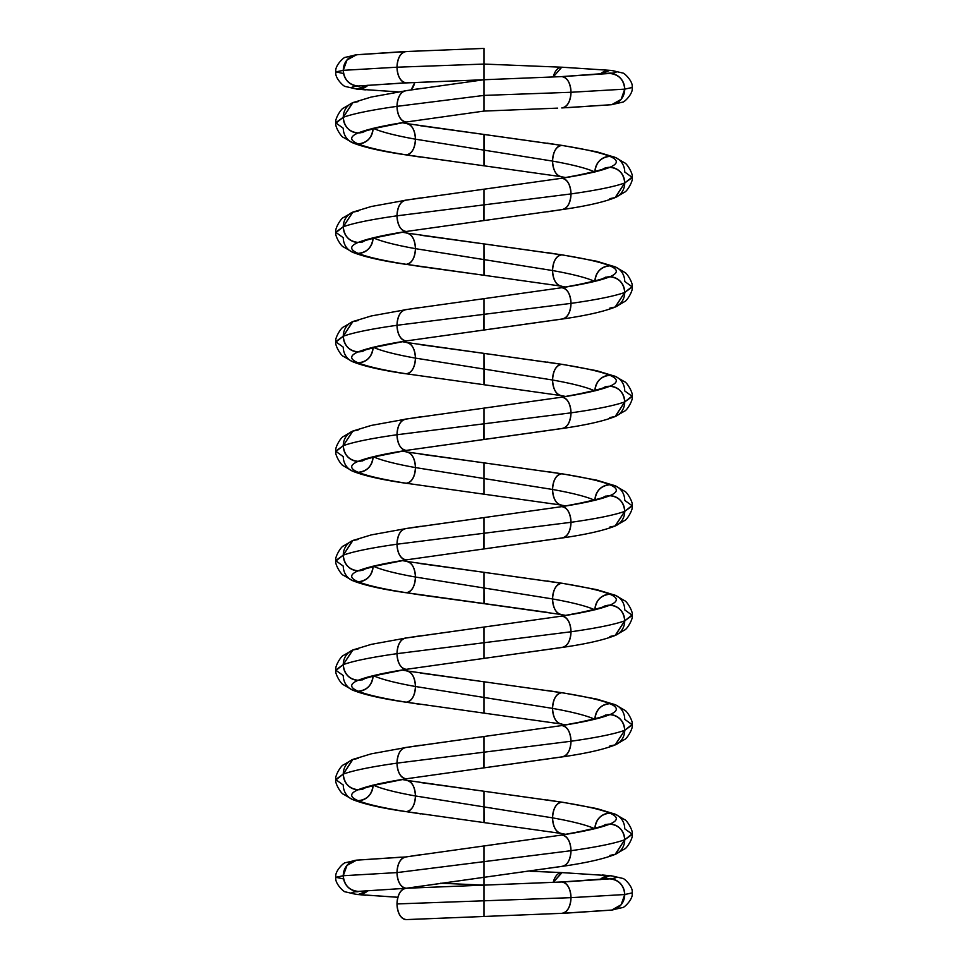 <?xml version="1.0" encoding="UTF-8"?>
<svg xmlns="http://www.w3.org/2000/svg" width="968" height="968" viewBox="0 0 968 968"><rect width="100%" height="100%" fill="white"/><g stroke="black" fill="none" stroke-linecap="round" stroke-linejoin="round"><path stroke-width="1.45" d="M420.451 88.463L406.233 90.689C400.679 91.682 397.606 96.909 397.013 106.347L484 95.408L484 111.078L484 79.739L484 111.078L484 79.739L484 95.408L397.013 106.347L484 95.408L570.987 92.275L624.735 89.141L631.983 87.543C633.967 92.855 624.166 102.596 622.545 102.172L611.328 104.725L566.824 107.702M483.939 189.208L561.767 178.257C584.769 174.603 600.789 170.961 609.84 167.307C618.455 163.665 618.455 160.01 609.84 156.356C600.85 157.361 595.889 162.576 594.933 172.026C586.959 168.384 572.838 164.729 552.559 161.087A15.669 9.208 90 0 0 561.767 176.757C556.213 175.752 553.151 170.537 552.559 161.087C572.838 164.729 586.959 168.384 594.933 172.026C586.959 168.384 572.838 164.729 552.559 161.087L484 150.137L484 165.806L406.233 154.856C383.231 151.214 367.211 147.559 358.16 143.917A15.669 14.907 90 0 1 343.265 128.248L336.041 123.057L343.265 117.297C353.38 113.655 371.301 110.001 397.013 106.347C397.606 96.909 400.679 91.682 406.233 90.689L371.264 97.042L352.896 102.644L343.265 117.297C353.38 113.655 371.301 110.001 397.013 106.347C397.606 115.797 400.679 121.024 406.233 122.016L484 111.078L406.233 122.016L484 111.078L557.592 108.138M483.782 846.008L561.779 835.033C567.333 836.025 570.394 841.252 570.987 850.703L484 861.653L484 877.31L484 845.984L484 861.653L397.013 872.591A15.669 9.208 90 0 0 406.124 888.261A15.669 9.208 -90 0 1 397.013 872.591A15.669 9.208 -90 0 1 406.221 856.922A15.669 9.208 90 0 0 397.013 872.591C397.606 863.154 400.667 857.926 406.221 856.922L420.402 854.72M407.964 887.983A15.669 9.208 -90 0 1 406.863 888.225A15.669 9.208 90 0 0 407.964 887.983A15.669 9.208 -90 0 1 406.863 888.225A15.669 9.208 90 0 0 407.964 887.983M406.233 90.689A15.669 9.208 90 0 0 397.013 106.347C371.301 110.001 353.38 113.655 343.265 117.297L336.041 122.5L343.265 117.297A15.669 14.907 90 0 1 358.16 101.628L352.606 102.765L343.265 117.297C344.209 126.748 349.182 131.975 358.16 132.967C367.211 129.313 383.231 125.671 406.233 122.016L375.959 128.127L358.16 132.967L364.186 131.636L362.371 132.568M484.218 165.831L484 134.467L420.572 125.755M605.629 167.706L603.814 168.638L609.84 167.307C618.455 163.665 618.455 160.01 609.84 156.356C600.789 152.714 584.769 149.06 561.767 145.418L484 134.467L484 150.137L415.441 139.186L484 150.137L484 165.806L561.767 176.757C556.213 175.752 553.151 170.537 552.559 161.087L484 150.137L484.315 134.516M336.041 122.488C333.972 125.174 341.051 136.948 343.446 137.444L352.896 142.901C364.271 147.402 381.767 151.371 405.386 154.795L406.233 154.856C411.787 153.864 414.849 148.636 415.441 139.186L552.559 161.087C553.151 151.637 556.213 146.41 561.767 145.418L547.162 143.143M561.767 145.418L562.614 145.478L561.767 145.418C584.769 149.06 600.789 152.714 609.84 156.356L615.43 157.506L609.84 156.356C600.789 152.714 584.769 149.06 561.767 145.418A15.669 9.208 90 0 0 552.559 161.087C553.151 151.637 556.213 146.41 561.767 145.418M601.128 170.259A15.669 14.907 -90 0 1 609.84 167.307L604.201 168.468C603.475 169.352 594.993 171.542 578.755 175.039L561.767 178.257C584.769 174.603 600.789 170.961 609.84 167.307C618.83 168.299 623.791 173.526 624.735 182.976L631.959 177.785L624.735 182.976L631.959 177.229L624.735 172.026A15.669 14.907 -90 0 0 609.84 156.356C618.455 160.01 618.455 163.665 609.84 167.307C618.83 168.299 623.791 173.526 624.735 182.976L615.394 197.52L609.84 198.646A15.669 14.907 -90 0 0 624.735 182.976L615.104 197.629C603.729 202.131 586.233 206.099 562.614 209.524L561.767 209.596A15.669 9.208 -90 0 0 570.987 193.927C596.699 190.273 614.62 186.63 624.735 182.976C614.62 186.63 596.699 190.273 570.987 193.927C596.699 190.273 614.62 186.63 624.735 182.976A15.669 14.907 90 0 0 609.84 167.307C600.789 170.961 584.769 174.603 561.767 178.257C567.321 179.249 570.394 184.477 570.987 193.927C570.394 203.377 567.321 208.592 561.767 209.596L547.537 211.811M483.915 298.676L561.767 287.714C584.769 284.072 600.789 280.418 609.84 276.775C618.455 273.121 618.455 269.479 609.84 265.825C600.85 266.817 595.889 272.044 594.933 281.494C586.959 277.84 572.838 274.198 552.559 270.544A15.669 9.208 90 0 0 561.767 286.213C556.213 285.221 553.151 279.994 552.559 270.544C572.838 274.198 586.959 277.84 594.933 281.494C586.959 277.84 572.838 274.198 552.559 270.544L484 259.606L484 275.275L406.233 264.325C383.231 260.67 367.211 257.028 358.16 253.374A15.669 14.907 90 0 1 343.265 237.704L336.041 232.514L343.265 226.766L352.896 212.101L371.264 206.511L406.233 200.146C400.679 201.138 397.606 206.365 397.013 215.816L484 204.865L484 189.196L484 204.865L570.987 193.927C570.394 203.377 567.321 208.592 561.767 209.596M420.451 197.932L406.233 200.146C400.679 201.138 397.606 206.365 397.013 215.816C371.301 219.47 353.38 223.112 343.265 226.766L336.041 231.957L343.265 226.766A15.669 14.907 90 0 1 358.16 211.097L352.606 212.222L343.265 226.766C353.38 223.112 371.301 219.47 397.013 215.816L484 204.865L484 189.196L561.767 178.257C567.321 179.249 570.394 184.477 570.987 193.927L484 204.865L570.987 193.927A15.669 9.208 90 0 0 561.767 178.257A15.669 9.208 -90 0 0 560.036 178.536M484.133 275.287L484 243.936L420.584 235.224M605.629 277.175L603.814 278.106L609.84 276.775C618.455 273.121 618.455 269.479 609.84 265.825C600.789 262.171 584.769 258.529 561.767 254.874L547.174 252.6M336.041 231.957C333.972 234.643 341.051 246.404 343.446 246.913L352.896 252.37C364.271 256.859 381.767 260.828 405.386 264.264L406.233 264.325C411.787 263.32 414.849 258.105 415.441 248.655L484 259.606L484 243.936L484 259.606L415.441 248.655L552.559 270.544L484 259.606L484 275.275L561.767 286.213C556.213 285.221 553.151 279.994 552.559 270.544C553.151 261.094 556.213 255.879 561.767 254.874L484.315 243.972M594.933 281.494C595.889 272.044 600.85 266.817 609.84 265.825L615.43 266.974M594.945 280.877A15.669 14.907 90 0 1 609.84 265.825C600.789 262.171 584.769 258.529 561.767 254.874C584.769 258.529 600.789 262.171 609.84 265.825C618.455 269.479 618.455 273.121 609.84 276.775L604.201 277.937C603.475 278.82 594.993 281.01 578.755 284.507L561.767 287.714C584.769 284.072 600.789 280.418 609.84 276.775C618.83 277.768 623.791 282.995 624.735 292.445L631.959 287.242L624.735 292.445L631.959 286.685L624.735 281.494A15.669 14.907 -90 0 0 609.84 265.825L615.394 266.95L624.554 272.298C626.949 272.794 634.028 284.568 631.959 287.242M483.891 408.145L561.767 397.183C584.769 393.528 600.789 389.886 609.84 386.232C618.455 382.59 618.455 378.936 609.84 375.294C600.85 376.286 595.889 381.501 594.933 390.951C586.959 387.309 572.838 383.655 552.559 380.013A15.669 9.208 90 0 0 561.767 395.682C556.213 394.678 553.151 389.463 552.559 380.013C572.838 383.655 586.959 387.309 594.933 390.951C586.959 387.309 572.838 383.655 552.559 380.013L484 369.062L484 384.732L406.233 373.781C383.231 370.139 367.211 366.485 358.16 362.843A15.669 14.907 90 0 1 343.265 347.173L336.041 341.982L343.265 336.223L352.896 321.57L371.264 315.967L406.233 309.615C400.679 310.607 397.606 315.834 397.013 325.284L484 314.334L484 298.664L561.767 287.714C567.321 288.718 570.394 293.933 570.987 303.383C596.699 299.741 614.62 296.087 624.735 292.445L615.394 306.977L609.84 308.102A15.669 14.907 -90 0 0 624.735 292.445L615.104 307.098C603.729 311.599 586.233 315.556 562.614 318.992L561.767 319.053A15.669 9.208 -90 0 0 570.987 303.383C596.699 299.741 614.62 296.087 624.735 292.445C614.62 296.087 596.699 299.741 570.987 303.383C570.394 312.833 567.321 318.061 561.767 319.053L484.012 330.003L484 314.334L570.987 303.383C570.394 312.833 567.321 318.061 561.767 319.053M601.128 279.728A15.669 14.907 -90 0 1 609.84 276.775C618.83 277.768 623.791 282.995 624.735 292.445A15.669 14.907 90 0 0 609.84 276.775C600.789 280.418 584.769 284.072 561.767 287.714C567.321 288.718 570.394 293.933 570.987 303.383L484 314.334L570.987 303.383A15.669 9.208 90 0 0 561.767 287.714A15.669 9.208 -90 0 0 560.036 287.992M420.439 307.401L406.233 309.615C400.679 310.607 397.606 315.834 397.013 325.284C371.301 328.926 353.38 332.581 343.265 336.223L336.041 341.426L343.265 336.223A15.669 14.907 90 0 1 358.16 320.553L352.606 321.691L343.265 336.223C353.38 332.581 371.301 328.926 397.013 325.284L484 314.334L484 298.664L484 330.003L406.233 340.942L375.959 347.052L358.16 351.892C367.211 348.25 383.231 344.596 406.233 340.942L562.662 318.98M484.145 384.756L484 353.393L420.584 344.681M605.629 386.631L603.814 387.575L609.84 386.232C618.455 382.59 618.455 378.936 609.84 375.294C600.789 371.639 584.769 367.985 561.767 364.343L547.174 362.068M352.57 361.693L352.896 361.826C364.271 366.327 381.767 370.296 405.386 373.721L406.233 373.781C411.787 372.789 414.849 367.562 415.441 358.112L484 369.062L484 353.393L484 369.062L415.441 358.112L552.559 380.013L484 369.062L484 384.732L561.767 395.682C556.213 394.678 553.151 389.463 552.559 380.013C553.151 370.562 556.213 365.335 561.767 364.343L484.315 353.441M594.933 390.951C595.889 381.501 600.85 376.286 609.84 375.294L615.43 376.431L609.84 375.294C600.789 371.639 584.769 367.985 561.767 364.343C584.769 367.985 600.789 371.639 609.84 375.294C618.455 378.936 618.455 382.59 609.84 386.232C618.83 387.236 623.791 392.451 624.735 401.901L631.959 396.711L624.735 401.901L631.959 396.154L624.735 390.963A15.669 14.907 -90 0 0 609.84 375.294A15.669 14.907 90 0 0 594.945 390.346M483.867 517.614L561.779 506.639C584.769 502.997 600.789 499.343 609.84 495.701C618.455 492.046 618.455 488.404 609.84 484.75C600.85 485.742 595.889 490.97 594.933 500.42C586.959 496.765 572.838 493.123 552.559 489.469A15.669 9.208 90 0 0 561.767 505.139C556.213 504.146 553.151 498.919 552.559 489.469C572.838 493.123 586.959 496.765 594.933 500.42C586.959 496.765 572.838 493.123 552.559 489.469L484 478.531L484 494.2L406.233 483.25C383.231 479.596 367.211 475.954 358.16 472.299A15.669 14.907 90 0 1 343.265 456.63L336.041 451.439L343.265 445.691L352.896 431.026L371.264 425.436L406.233 419.071C400.679 420.076 397.606 425.291 397.013 434.741L484 423.803L484 408.121L561.767 397.183C584.769 393.528 600.789 389.886 609.84 386.232L604.201 387.394C603.475 388.277 594.993 390.467 578.755 393.964L561.767 397.183C567.333 398.175 570.394 403.402 570.987 412.852C596.699 409.198 614.62 405.556 624.735 401.901L615.394 416.446L609.84 417.571A15.669 14.907 -90 0 0 624.735 401.901L615.104 416.555C603.729 421.056 586.233 425.025 562.614 428.449L561.767 428.521A15.669 9.208 -90 0 0 570.987 412.852C596.699 409.198 614.62 405.556 624.735 401.901C614.62 405.556 596.699 409.198 570.987 412.852C570.394 422.302 567.321 427.517 561.767 428.521L484.024 439.46L484 423.803L570.987 412.852C570.394 422.302 567.321 427.517 561.767 428.521M601.128 389.184A15.669 14.907 -90 0 1 609.84 386.232C618.83 387.236 623.791 392.451 624.735 401.901A15.669 14.907 90 0 0 609.84 386.232C600.789 389.886 584.769 393.528 561.767 397.183C567.333 398.175 570.394 403.402 570.987 412.852L484 423.803L570.987 412.852A15.669 9.208 90 0 0 561.767 397.183M420.439 416.857L406.233 419.071C400.679 420.076 397.606 425.291 397.013 434.741C371.301 438.395 353.38 442.037 343.265 445.691L336.041 450.882L343.265 445.691A15.669 14.907 90 0 1 358.16 430.022L352.606 431.147L343.265 445.691C353.38 442.037 371.301 438.395 397.013 434.741L484 423.803L484 408.121L484 439.46L406.233 450.41L375.959 456.521L358.16 461.361C367.211 457.707 383.231 454.065 406.233 450.41L562.662 428.449M483.976 462.849L420.596 454.149M605.629 496.1L603.814 497.032L609.84 495.701C618.455 492.046 618.455 488.404 609.84 484.75C600.789 481.096 584.769 477.454 561.779 473.8L547.186 471.537M484.145 494.212L561.767 505.139C556.213 504.146 553.151 498.919 552.559 489.469C553.151 480.019 556.213 474.804 561.779 473.8L484.315 462.898M594.933 500.42C595.889 490.97 600.85 485.742 609.84 484.75L615.43 485.9L609.84 484.75C600.789 481.096 584.769 477.454 561.779 473.8C584.769 477.454 600.789 481.096 609.84 484.75C618.455 488.404 618.455 492.046 609.84 495.701C618.83 496.693 623.791 501.92 624.735 511.37L631.959 506.179C634.028 503.493 626.949 491.72 624.554 491.224L615.394 485.875M547.452 612.381L406.233 592.706C383.231 589.064 367.211 585.41 358.16 581.768A15.669 14.907 90 0 1 343.265 566.099L336.041 560.908L343.265 555.148C353.38 551.506 371.301 547.852 397.013 544.21C397.606 534.76 400.667 529.532 406.221 528.54L371.264 534.905L352.896 540.495L343.265 555.148C353.38 551.506 371.301 547.852 397.013 544.21L484 533.259L484 517.59L406.221 528.54C400.667 529.532 397.606 534.76 397.013 544.21L484 533.259L484 517.59L561.779 506.639C584.769 502.997 600.789 499.343 609.84 495.701L604.201 496.862C603.475 497.746 594.993 499.936 578.755 503.433L561.779 506.639C567.333 507.643 570.394 512.871 570.987 522.309C596.699 518.666 614.62 515.012 624.735 511.37L631.959 505.611L624.735 500.42A15.669 14.907 -90 0 0 609.84 484.75A15.669 14.907 90 0 0 594.945 499.803M405.338 528.613L483.976 517.59L484 533.259L570.987 522.309C570.394 512.871 567.333 507.643 561.779 506.639C584.769 502.997 600.789 499.343 609.84 495.701C618.83 496.693 623.791 501.92 624.735 511.37L615.394 525.902L609.84 527.04A15.669 14.907 -90 0 0 624.735 511.37L615.104 526.023C603.729 530.524 586.233 534.481 562.614 537.918L561.767 537.978A15.669 9.208 -90 0 0 570.987 522.309C596.699 518.666 614.62 515.012 624.735 511.37C614.62 515.012 596.699 518.666 570.987 522.309C570.394 531.759 567.321 536.986 561.767 537.978L484.036 548.929M483.855 548.941L484 533.259L397.013 544.21C371.301 547.852 353.38 551.506 343.265 555.148L336.041 560.351L343.265 555.148A15.669 14.907 90 0 1 358.16 539.479L352.606 540.616L343.265 555.148C344.209 564.598 349.182 569.825 358.16 570.817C367.211 567.175 383.231 563.521 406.233 559.879L483.976 548.929L484 533.259L484 548.929L562.662 537.905M483.964 572.318L420.596 563.618M483.831 627.07L561.779 616.108C584.769 612.454 600.789 608.811 609.84 605.157C618.455 601.515 618.455 597.861 609.84 594.219C600.789 590.565 584.769 586.91 561.779 583.268L547.186 580.994M605.629 605.557L603.814 606.5L609.84 605.157C618.455 601.515 618.455 597.861 609.84 594.219C600.85 595.211 595.889 600.426 594.933 609.876C586.959 606.234 572.838 602.58 552.559 598.938A15.669 9.208 90 0 0 561.767 614.607C556.213 613.603 553.151 608.388 552.559 598.938C572.838 602.58 586.959 606.234 594.933 609.876C586.959 606.234 572.838 602.58 552.559 598.938C553.151 589.488 556.225 584.261 561.779 583.268L484.303 572.366M594.933 609.876C595.889 600.426 600.85 595.211 609.84 594.219L615.43 595.356M594.945 609.271A15.669 14.907 90 0 1 609.84 594.219C600.789 590.565 584.769 586.91 561.779 583.268C584.769 586.91 600.789 590.565 609.84 594.219C618.455 597.861 618.455 601.515 609.84 605.157L604.201 606.319C603.475 607.202 594.993 609.392 578.755 612.889L561.779 616.108C584.769 612.454 600.789 608.811 609.84 605.157C618.83 606.162 623.791 611.377 624.735 620.827L631.959 615.636L624.735 620.827L631.959 615.079L624.735 609.888A15.669 14.907 -90 0 0 609.84 594.219L615.394 595.344L624.566 600.68C626.949 601.188 634.028 612.95 631.959 615.636M483.806 736.539L561.779 725.564C584.769 721.922 600.789 718.268 609.84 714.626C618.455 710.972 618.455 707.33 609.84 703.675C600.85 704.668 595.889 709.895 594.933 719.345C586.959 715.691 572.838 712.049 552.559 708.394A15.669 9.208 90 0 0 561.767 724.064C556.213 723.072 553.151 717.845 552.559 708.394C572.838 712.049 586.959 715.691 594.933 719.345C586.959 715.691 572.838 712.049 552.559 708.394L484 697.456L484 713.126L406.233 702.175C383.231 698.521 367.211 694.879 358.16 691.225A15.669 14.907 90 0 1 343.265 675.567L336.041 670.376L343.265 664.617C353.38 660.962 371.301 657.32 397.013 653.666C397.606 644.216 400.667 639.001 406.221 637.997L371.264 644.361L352.896 649.952L343.265 664.617C353.38 660.962 371.301 657.32 397.013 653.666L484 642.728L484 627.058L406.221 637.997C400.667 639.001 397.606 644.216 397.013 653.666L484 642.728L484 627.058L561.779 616.108C567.333 617.1 570.394 622.327 570.987 631.777C596.699 628.123 614.62 624.481 624.735 620.827L615.394 635.371L609.84 636.496A15.669 14.907 -90 0 0 624.735 620.827L615.104 635.492C603.729 639.981 586.233 643.95 562.614 647.374L561.767 647.447A15.669 9.208 -90 0 0 570.987 631.777C596.699 628.123 614.62 624.481 624.735 620.827C614.62 624.481 596.699 628.123 570.987 631.777C570.394 641.227 567.321 646.455 561.767 647.447L484.036 658.385M601.128 608.11A15.669 14.907 -90 0 1 609.84 605.157C618.83 606.162 623.791 611.377 624.735 620.827A15.669 14.907 90 0 0 609.84 605.157C600.789 608.811 584.769 612.454 561.779 616.108C567.333 617.1 570.394 622.327 570.987 631.777C570.394 641.227 567.321 646.455 561.767 647.447M405.338 638.069L483.976 627.058L484 642.728L570.987 631.777A15.669 9.208 90 0 0 561.779 616.108A15.669 9.208 -90 0 0 560.036 616.386M420.427 635.782L406.221 637.997A15.669 9.208 90 0 0 397.013 653.666C397.606 663.116 400.679 668.344 406.233 669.336L484 658.385L484 642.728L484 658.385L484 642.728L397.013 653.666C371.301 657.32 353.38 660.962 343.265 664.617L336.041 669.82L343.265 664.617A15.669 14.907 90 0 1 358.16 648.947L352.606 650.072L343.265 664.617C344.209 674.067 349.182 679.282 358.16 680.286C367.211 676.632 383.231 672.99 406.233 669.336L483.891 658.409M483.964 681.774L420.608 673.075M605.629 715.025L603.814 715.957L609.84 714.626C618.455 710.972 618.455 707.33 609.84 703.675C600.789 700.033 584.769 696.379 561.779 692.725L547.198 690.462M484.109 713.138L561.767 724.064C556.213 723.072 553.151 717.845 552.559 708.394C553.151 698.944 556.225 693.729 561.779 692.725L484.303 681.823M594.933 719.345C595.889 709.895 600.85 704.668 609.84 703.675L615.43 704.825L609.84 703.675C600.789 700.033 584.769 696.379 561.779 692.725C584.769 696.379 600.789 700.033 609.84 703.675C618.455 707.33 618.455 710.972 609.84 714.626C618.83 715.618 623.791 720.845 624.735 730.295L631.959 725.105L624.735 730.295L631.959 724.536L624.735 719.345A15.669 14.907 -90 0 0 609.84 703.675A15.669 14.907 90 0 0 594.945 718.728M605.629 824.482L603.814 825.426L609.84 824.083L604.201 825.244C603.475 826.127 594.993 828.318 578.755 831.815L561.779 835.033C584.769 831.379 600.789 827.737 609.84 824.083C618.467 820.44 618.467 816.786 609.84 813.144C600.85 814.136 595.889 819.351 594.933 828.802C586.959 825.159 572.838 821.505 552.559 817.863C553.151 827.313 556.213 832.528 561.767 833.533C556.213 832.528 553.151 827.313 552.559 817.863C572.838 821.505 586.959 825.159 594.933 828.802C586.959 825.159 572.838 821.505 552.559 817.863A15.669 9.208 90 0 0 561.767 833.533L406.233 811.644C383.231 807.99 367.211 804.335 358.16 800.693A15.669 14.907 90 0 1 343.265 785.024L336.041 779.833L343.265 774.085C353.38 770.431 371.301 766.777 397.013 763.135C397.606 753.685 400.667 748.458 406.221 747.465L371.264 753.83L352.896 759.42L343.265 774.085C353.38 770.431 371.301 766.777 397.013 763.135L484 752.184L484 736.515L406.221 747.465C400.667 748.458 397.606 753.685 397.013 763.135L484 752.184L484 736.515L561.779 725.564C584.769 721.922 600.789 718.268 609.84 714.626L604.201 715.788C603.475 716.671 594.993 718.861 578.755 722.358L561.779 725.564C567.333 726.569 570.394 731.796 570.987 741.246C596.699 737.592 614.62 733.938 624.735 730.295L615.394 744.828L609.84 745.965A15.669 14.907 -90 0 0 624.735 730.295L615.104 744.949C603.729 749.45 586.233 753.419 562.614 756.843L561.767 756.903A15.669 9.208 -90 0 0 570.987 741.246C596.699 737.592 614.62 733.938 624.735 730.295C614.62 733.938 596.699 737.592 570.987 741.246C570.394 750.696 567.321 755.911 561.767 756.903L484.048 767.842M601.128 717.578A15.669 14.907 -90 0 1 609.84 714.626C618.83 715.618 623.791 720.845 624.735 730.295A15.669 14.907 90 0 0 609.84 714.626C600.789 718.268 584.769 721.922 561.779 725.564C567.333 726.569 570.394 731.796 570.987 741.246C570.394 750.696 567.321 755.911 561.767 756.903M405.338 747.538L483.976 736.515L484 752.184L570.987 741.246A15.669 9.208 90 0 0 561.779 725.564A15.669 9.208 -90 0 0 560.036 725.855M483.891 767.866L484 752.184L397.013 763.135C371.301 766.777 353.38 770.431 343.265 774.085L336.041 779.276L343.265 774.085A15.669 14.907 90 0 1 358.16 758.404L352.606 759.541L343.265 774.085C344.209 783.523 349.182 788.751 358.16 789.743C367.211 786.101 383.231 782.446 406.233 778.804L483.976 767.854L484 752.184L484 767.854L562.662 756.831M483.952 791.243L420.608 782.543M484 846.141L484 861.653L397.013 872.591A15.669 9.208 -90 0 1 405.338 856.995L561.779 835.033C584.769 831.379 600.789 827.737 609.84 824.083C618.467 820.44 618.467 816.786 609.84 813.144C600.789 809.49 584.769 805.848 561.779 802.194L547.198 799.931M594.933 828.802C595.889 819.351 600.85 814.136 609.84 813.144C600.789 809.49 584.769 805.848 561.779 802.194A15.669 9.208 90 0 0 552.559 817.863L484 806.913L552.559 817.863C553.151 808.413 556.225 803.186 561.779 802.194L484.254 791.279M484.109 822.594L484 806.913L484 822.582L484 806.913L552.559 817.863C553.151 808.413 556.225 803.186 561.779 802.194C584.769 805.848 600.789 809.49 609.84 813.144L615.43 814.282L609.84 813.144C618.467 816.786 618.467 820.44 609.84 824.083C618.83 825.087 623.791 830.314 624.735 839.764L631.959 834.561L624.735 839.764L631.959 834.005L624.735 828.814A15.669 14.907 -90 0 0 609.84 813.144A15.669 14.907 90 0 0 594.945 828.197M484 895.678L484 877.31L484 885.127L440.682 883.227L484 885.127L484 900.797L484 861.653L570.987 850.703C596.699 847.06 614.62 843.406 624.735 839.764L615.394 854.296L609.84 855.422A15.669 14.907 -90 0 0 624.735 839.764L615.104 854.417C603.729 858.906 586.233 862.875 562.614 866.3L561.767 866.372A15.669 9.208 -90 0 0 570.987 850.703C596.699 847.06 614.62 843.406 624.735 839.764C614.62 843.406 596.699 847.06 570.987 850.703C570.394 860.153 567.321 865.38 561.767 866.372L484.06 877.31M601.128 827.035A15.669 14.907 -90 0 1 609.84 824.083C618.83 825.087 623.791 830.314 624.735 839.764A15.669 14.907 90 0 0 609.84 824.083C600.789 827.737 584.769 831.379 561.779 835.033C567.333 836.025 570.394 841.252 570.987 850.703C570.394 860.153 567.321 865.38 561.767 866.372M420.838 157.131L406.233 154.856C411.787 153.864 414.849 148.636 415.441 139.186C395.162 135.544 381.041 131.89 373.067 128.248C381.041 131.89 395.162 135.544 415.441 139.186C414.849 129.736 411.787 124.521 406.233 123.517A15.669 9.208 90 0 1 415.441 139.186C414.849 129.736 411.787 124.521 406.233 123.517L562.662 145.49M594.933 172.026C595.889 162.576 600.85 157.361 609.84 156.356A15.669 14.907 90 0 0 594.945 171.409M420.85 266.599L406.233 264.325C411.787 263.32 414.849 258.105 415.441 248.655C395.162 245.001 381.041 241.359 373.067 237.704C381.041 241.359 395.162 245.001 415.441 248.655C414.849 239.205 411.787 233.978 406.233 232.986A15.669 9.208 90 0 1 415.441 248.655C414.849 239.205 411.787 233.978 406.233 232.986L562.662 254.947M552.559 270.544C553.151 261.094 556.213 255.879 561.767 254.874A15.669 9.208 90 0 0 552.559 270.544M484 384.732L406.233 373.781C411.787 372.789 414.849 367.562 415.441 358.112C395.162 354.469 381.041 350.815 373.067 347.173C381.041 350.815 395.162 354.469 415.441 358.112C414.849 348.661 411.787 343.446 406.233 342.454A15.669 9.208 90 0 1 415.441 358.112C414.849 348.661 411.787 343.446 406.233 342.454L562.662 364.416M552.559 380.013C553.151 370.562 556.213 365.335 561.767 364.343A15.669 9.208 90 0 0 552.559 380.013M336.041 450.882C333.972 453.569 341.051 465.33 343.446 465.838L352.896 471.295C364.271 475.796 381.767 479.753 405.386 483.189L406.233 483.25C411.787 482.258 414.849 477.03 415.441 467.58C395.162 463.926 381.041 460.284 373.067 456.63C381.041 460.284 395.162 463.926 415.441 467.58C414.849 458.13 411.787 452.903 406.233 451.911A15.669 9.208 90 0 1 415.441 467.58C414.849 458.13 411.787 452.903 406.233 451.911L484 462.861L484 478.531L415.441 467.58C395.162 463.926 381.041 460.284 373.067 456.63C372.123 466.08 367.15 471.307 358.16 472.299C349.545 468.657 349.545 465.003 358.16 461.361L364.186 460.018L362.371 460.962M484 462.861L484 478.531L415.441 467.58L552.559 489.469L484 478.531L484 494.2L484 462.861L562.662 473.884M552.559 489.469C553.151 480.019 556.213 474.804 561.779 473.8A15.669 9.208 90 0 0 552.559 489.469M336.041 560.351C333.972 563.037 341.051 574.798 343.446 575.294L352.606 580.631L358.16 581.768C349.545 578.114 349.545 574.472 358.16 570.817C367.211 567.175 383.231 563.521 406.233 559.879C400.679 558.875 397.606 553.66 397.013 544.21C397.606 553.66 400.679 558.875 406.233 559.879A15.669 9.208 -90 0 1 397.013 544.21A15.669 9.208 90 0 1 406.221 528.54L420.427 526.326M352.57 580.619L352.896 580.752C364.271 585.253 381.767 589.222 405.386 592.646L406.233 592.706C411.787 591.714 414.849 586.487 415.441 577.037C395.162 573.395 381.041 569.741 373.067 566.099C381.041 569.741 395.162 573.395 415.441 577.037C414.849 567.587 411.787 562.372 406.221 561.38A15.669 9.208 90 0 1 415.441 577.037C414.849 567.587 411.787 562.372 406.221 561.38L484 572.318L484 587.987L415.441 577.037C395.162 573.395 381.041 569.741 373.067 566.099C372.123 575.549 367.15 580.764 358.16 581.768C367.15 580.764 372.123 575.549 373.067 566.099M484.109 603.669L484 587.987L484 603.657L561.767 614.607C556.213 613.603 553.151 608.388 552.559 598.938L484 587.987L484 572.318L562.662 583.341M420.874 594.993L484 603.657L484 587.987L552.559 598.938L484 587.987L484 572.318M552.559 598.938C553.151 589.488 556.225 584.261 561.779 583.268A15.669 9.208 90 0 0 552.559 598.938M352.57 690.087L352.896 690.22C364.271 694.721 381.767 698.678 405.386 702.115L406.233 702.175C411.787 701.183 414.849 695.956 415.441 686.506C395.162 682.851 381.041 679.209 373.067 675.555C381.041 679.209 395.162 682.851 415.441 686.506C414.849 677.055 411.775 671.828 406.221 670.836A15.669 9.208 90 0 1 415.441 686.506C414.849 677.055 411.775 671.828 406.221 670.836L484 681.787L484 697.456L415.441 686.506C395.162 682.851 381.041 679.209 373.067 675.555C372.123 685.005 367.15 690.232 358.16 691.225C349.545 687.582 349.545 683.928 358.16 680.286L375.959 675.446L406.233 669.336C383.231 672.99 367.211 676.632 358.16 680.286L364.186 678.943L362.371 679.887M484 681.787L484 697.456L415.441 686.506L552.559 708.394L484 697.456L484 713.126L484 681.787L562.662 692.81M552.559 708.394C553.151 698.944 556.225 693.729 561.779 692.725A15.669 9.208 90 0 0 552.559 708.394M336.041 779.276C333.972 781.962 341.063 793.724 343.446 794.22L352.606 799.556L358.16 800.693C349.545 797.039 349.545 793.397 358.16 789.743C367.211 786.101 383.231 782.446 406.233 778.804C400.679 777.8 397.606 772.585 397.013 763.135C397.606 772.585 400.679 777.8 406.233 778.804A15.669 9.208 -90 0 1 397.013 763.135A15.669 9.208 90 0 1 406.221 747.465L420.414 745.251M352.57 799.544L352.896 799.677C364.271 804.178 381.767 808.147 405.386 811.571L406.233 811.644C411.787 810.639 414.849 805.412 415.441 795.962C395.162 792.32 381.041 788.666 373.067 785.024C381.041 788.666 395.162 792.32 415.441 795.962C414.849 786.512 411.775 781.297 406.221 780.305A15.669 9.208 90 0 1 415.441 795.962C414.849 786.512 411.775 781.297 406.221 780.305L484 791.243L484 806.913L415.441 795.962C395.162 792.32 381.041 788.666 373.067 785.024C372.123 794.474 367.15 799.689 358.16 800.693C367.15 799.689 372.123 794.474 373.067 785.024M484 806.913L484 791.243L484 806.913L415.441 795.962L484 806.913M352.606 142.78L358.16 143.917C349.545 140.263 349.545 136.621 358.16 132.967C367.211 129.313 383.231 125.671 406.233 122.016C383.231 125.671 367.211 129.313 358.16 132.967C349.545 136.621 349.545 140.263 358.16 143.917C367.15 142.913 372.111 137.698 373.067 128.248C381.041 131.89 395.162 135.544 415.441 139.186A15.669 9.208 90 0 1 406.233 154.856C383.231 151.214 367.211 147.559 358.16 143.917C367.15 142.913 372.111 137.698 373.067 128.248M483.867 220.559L484 204.865L484 220.535L406.233 231.485L375.959 237.596L358.16 242.436C367.211 238.781 383.231 235.127 406.233 231.485L562.662 209.512M352.606 252.249L358.16 253.374C349.545 249.732 349.545 246.078 358.16 242.436L364.186 241.093L362.371 242.036M352.896 252.37L358.16 253.374C367.15 252.382 372.111 247.155 373.067 237.704C381.041 241.359 395.162 245.001 415.441 248.655A15.669 9.208 90 0 1 406.233 264.325C383.231 260.67 367.211 257.028 358.16 253.374C367.15 252.382 372.111 247.155 373.067 237.704M483.867 330.015L484 314.334L397.013 325.284C397.606 334.734 400.679 339.95 406.233 340.942C383.231 344.596 367.211 348.25 358.16 351.892L364.186 350.561L362.371 351.493M336.041 341.414C333.972 344.1 341.051 355.873 343.446 356.369L352.606 361.705L358.16 362.843C349.545 359.189 349.545 355.546 358.16 351.892C367.211 348.25 383.231 344.596 406.233 340.942A15.669 9.208 -90 0 1 397.013 325.284C397.606 334.734 400.679 339.95 406.233 340.942M352.896 361.826L358.16 362.843C367.15 361.838 372.123 356.623 373.067 347.173C381.041 350.815 395.162 354.469 415.441 358.112A15.669 9.208 90 0 1 406.233 373.781C383.231 370.139 367.211 366.485 358.16 362.843C367.15 361.838 372.123 356.623 373.067 347.173M483.855 439.484L484 423.803L397.013 434.741C397.606 444.191 400.679 449.418 406.233 450.41C383.231 454.065 367.211 457.707 358.16 461.361C367.211 457.707 383.231 454.065 406.233 450.41A15.669 9.208 -90 0 1 397.013 434.741C397.606 444.191 400.679 449.418 406.233 450.41A15.669 9.208 -90 0 0 407.964 450.132M352.606 471.174L358.16 472.299C367.15 471.307 372.123 466.08 373.067 456.63M406.233 483.25C411.787 482.258 414.849 477.03 415.441 467.58A15.669 9.208 90 0 1 406.233 483.25C383.231 479.596 367.211 475.954 358.16 472.299C349.545 468.657 349.545 465.003 358.16 461.361C349.545 465.003 349.545 468.657 358.16 472.299C367.211 475.954 383.231 479.596 406.233 483.25L484 494.2M352.896 580.752L358.16 581.768C367.211 585.41 383.231 589.064 406.233 592.706C383.231 589.064 367.211 585.41 358.16 581.768C349.545 578.114 349.545 574.472 358.16 570.817L375.959 565.977L406.233 559.879L484 548.929M407.964 559.589A15.669 9.208 -90 0 1 406.233 559.879C383.231 563.521 367.211 567.175 358.16 570.817A15.669 14.907 -90 0 1 343.265 555.148C344.209 564.598 349.182 569.825 358.16 570.817L364.186 569.486L362.371 570.418M484 587.987L415.441 577.037L484 587.987M406.233 592.706C411.787 591.714 414.849 586.487 415.441 577.037A15.669 9.208 90 0 1 406.233 592.706L420.814 594.981M336.041 669.808C333.972 672.494 341.051 684.255 343.446 684.763L352.606 690.099L358.16 691.225C367.15 690.232 372.123 685.005 373.067 675.555M420.874 704.45L406.233 702.175C411.787 701.183 414.849 695.956 415.441 686.506A15.669 9.208 90 0 1 406.233 702.175C383.231 698.521 367.211 694.879 358.16 691.225C349.545 687.582 349.545 683.928 358.16 680.286C367.211 676.632 383.231 672.99 406.233 669.336A15.669 9.208 -90 0 1 397.013 653.666C397.606 663.116 400.679 668.344 406.233 669.336M420.874 813.919L406.233 811.644C383.231 807.99 367.211 804.335 358.16 800.693C349.545 797.039 349.545 793.397 358.16 789.743L375.959 784.915L406.233 778.804L484 767.854M406.233 778.804C383.231 782.446 367.211 786.101 358.16 789.743A15.669 14.907 -90 0 1 343.265 774.085C344.209 783.523 349.182 788.751 358.16 789.743L364.186 788.412L362.371 789.343M484 822.582L406.233 811.644C411.787 810.639 414.849 805.412 415.441 795.962A15.669 9.208 90 0 1 406.233 811.644L420.838 813.906M406.863 888.225L483.758 877.347M397.013 106.347C397.606 115.797 400.679 121.024 406.233 122.016A15.669 9.208 -90 0 1 397.013 106.347M352.896 142.901L358.16 143.917C349.545 140.263 349.545 136.621 358.16 132.967A15.669 14.907 -90 0 1 343.265 117.297C344.209 126.748 349.182 131.975 358.16 132.967A15.669 14.907 -90 0 0 366.872 130.014M405.374 154.795L420.802 157.131M366.872 239.483A15.669 14.907 -90 0 1 358.16 242.436C349.545 246.078 349.545 249.732 358.16 253.374C349.545 249.732 349.545 246.078 358.16 242.436C349.182 241.431 344.209 236.216 343.265 226.766C344.209 236.216 349.182 241.431 358.16 242.436A15.669 14.907 -90 0 1 343.265 226.766C353.38 223.112 371.301 219.47 397.013 215.816C397.606 225.266 400.679 230.493 406.233 231.485C383.231 235.127 367.211 238.781 358.16 242.436C367.211 238.781 383.231 235.127 406.233 231.485A15.669 9.208 -90 0 1 397.013 215.816C397.606 225.266 400.679 230.493 406.233 231.485M406.233 200.146A15.669 9.208 90 0 0 397.013 215.816L484 204.865L484 220.535M484 275.275L420.802 266.587M366.872 348.94A15.669 14.907 -90 0 1 358.16 351.892C349.545 355.546 349.545 359.189 358.16 362.843C349.545 359.189 349.545 355.546 358.16 351.892C349.182 350.9 344.209 345.673 343.265 336.223C344.209 345.673 349.182 350.9 358.16 351.892A15.669 14.907 -90 0 1 343.265 336.223C353.38 332.581 371.301 328.926 397.013 325.284A15.669 9.208 90 0 1 406.233 309.615M366.872 458.409A15.669 14.907 -90 0 1 358.16 461.361C349.182 460.357 344.209 455.141 343.265 445.691C344.209 455.141 349.182 460.357 358.16 461.361A15.669 14.907 -90 0 1 343.265 445.691C353.38 442.037 371.301 438.395 397.013 434.741A15.669 9.208 90 0 1 406.233 419.071M352.896 471.295L358.16 472.299A15.669 14.907 90 0 0 373.055 457.247M561.779 506.639A15.669 9.208 90 0 1 570.987 522.309C570.394 531.759 567.321 536.986 561.767 537.978M366.872 677.334A15.669 14.907 -90 0 1 358.16 680.286A15.669 14.907 -90 0 1 343.265 664.617C344.209 674.067 349.182 679.282 358.16 680.286C349.545 683.928 349.545 687.582 358.16 691.225C367.211 694.879 383.231 698.521 406.233 702.175L420.826 704.45M352.896 690.22L358.16 691.225A15.669 14.907 90 0 0 373.055 676.172M484 713.126L406.233 702.175M352.896 799.677L358.16 800.693C367.211 804.335 383.231 807.99 406.233 811.644M343.265 878.859L336.017 877.323L343.265 875.725L397.013 872.591C397.606 863.141 400.679 857.926 406.233 856.922L356.26 860.189L346.883 865.489L343.265 875.725C344.209 885.175 349.182 890.403 358.16 891.395L406.233 888.261C400.679 887.269 397.606 882.042 397.013 872.591L570.987 850.703A15.669 9.208 90 0 0 561.779 835.033M562.662 866.3L484 877.31L484 880.009L484 877.31L406.294 888.249M410.408 51.34L356.26 54.801L346.883 60.101L343.265 70.337L397.013 67.203C397.606 57.753 400.679 52.526 406.233 51.534L484 48.4L484 83.357M343.265 73.471L336.017 71.922L343.265 70.337L397.013 67.203A15.669 9.208 90 0 1 406.233 51.534C400.679 52.526 397.606 57.753 397.013 67.203L484 64.07L484 48.4L484 64.07L397.013 67.203L484 64.07L562.275 67.228A15.669 9.208 -90 0 0 561.767 67.203A15.669 9.208 90 0 0 553.236 76.968L561.767 67.203L609.84 70.337C618.455 71.378 618.455 72.431 609.84 73.471C618.455 72.431 618.455 71.378 609.84 70.337A15.669 14.907 90 0 0 599.942 74.294L609.84 70.337C618.455 71.378 618.455 72.431 609.84 73.471C618.818 74.463 623.791 79.691 624.735 89.141L621.117 99.377L611.74 104.677A15.669 14.907 -90 0 0 624.735 89.141L621.117 99.377L611.74 104.677L561.767 107.944C567.321 106.94 570.394 101.725 570.987 92.275C570.394 82.825 567.321 77.597 561.767 76.605L609.84 73.471C618.818 74.463 623.791 79.691 624.735 89.141L570.987 92.275L624.735 89.141A15.669 14.907 90 0 0 609.84 73.471L561.767 76.605C567.321 77.597 570.394 82.825 570.987 92.275C570.394 101.725 567.321 106.94 561.767 107.944A15.669 9.208 -90 0 0 570.987 92.275L484 95.408L570.987 92.275A15.669 9.208 90 0 0 561.767 76.605L484 79.739L484 95.408L484 79.739L405.338 90.762M401.175 51.776L356.672 54.74L347.04 59.907L343.265 70.337L336.017 71.886C334.033 77.186 343.834 86.926 345.455 86.503L356.672 89.056L398.223 91.887L358.16 89.141C349.545 88.088 349.545 87.047 358.16 86.007L406.233 82.873A15.669 9.208 -90 0 1 397.013 67.203C397.606 76.653 400.679 81.869 406.233 82.873L406.729 82.849M336.017 71.874L343.265 70.337C344.209 79.787 349.182 85.002 358.16 86.007L401.333 83.103L484 79.739L406.463 82.861M553.236 76.968L561.767 67.203M611.171 73.011L561.271 76.629A15.669 9.208 -90 0 1 561.767 76.605L609.84 73.471M599.942 74.294L609.84 70.337M484 85.39L484 90.278M365.42 89.867L358.16 89.141C349.545 88.088 349.545 87.047 358.16 86.007L359.673 85.922M356.647 89.056L368.058 85.184A15.669 14.907 90 0 1 358.16 89.141L368.058 85.184M411.194 89.806L414.764 82.51A15.669 9.208 90 0 1 411.194 89.806L414.764 82.51M358.16 54.668A15.669 14.907 90 0 0 343.265 70.337L397.013 67.203C397.606 76.653 400.679 81.869 406.233 82.873M358.16 86.007A15.669 14.907 -90 0 1 343.265 70.337C344.209 79.787 349.182 85.002 358.16 86.007C349.545 87.047 349.545 88.088 358.16 89.141M405.338 856.995A15.669 9.208 90 0 0 397.013 872.591C397.606 882.042 400.679 887.269 406.233 888.261L358.16 891.395L406.499 888.261M336.017 877.323C334.033 872.011 343.834 862.27 345.455 862.694L356.672 860.141L401.175 857.164M356.672 860.141L347.04 865.307L343.265 875.725L397.013 872.591A15.669 9.208 90 0 0 406.124 888.261A15.669 9.208 -90 0 1 397.013 872.591L343.265 875.725C344.209 885.175 349.182 890.403 358.16 891.395L405.725 888.285M406.729 919.576L484 916.466L484 900.797L484 916.466L484 900.797L484 916.466L406.233 919.6A15.669 9.208 -90 0 1 397.013 903.93A15.669 9.208 -90 0 1 406.233 888.261A15.669 9.208 90 0 0 397.013 903.93C397.606 894.48 400.679 889.265 406.233 888.261L484 885.127L440.682 883.227M611.171 878.399L561.767 881.993C567.321 882.997 570.394 888.213 570.987 897.663L484 900.797L484 885.127L566.667 881.763L609.84 878.859C618.455 877.819 618.455 876.778 609.84 875.725L561.767 872.591A15.669 9.208 90 0 0 553.236 882.356L561.767 872.591L530.04 871.236M553.236 882.356L562.033 872.604L530.404 871.188M484 916.26L484 900.797L570.987 897.663L624.735 894.529C623.791 885.079 618.818 879.864 609.84 878.859L561.767 881.993A15.669 9.208 -90 0 0 561.271 882.017L609.84 878.859C618.455 877.819 618.455 876.778 609.84 875.725A15.669 14.907 90 0 0 599.942 879.682L609.84 875.725L602.58 874.999L609.84 875.725C618.455 876.778 618.455 877.819 609.84 878.859C618.818 879.864 623.791 885.079 624.735 894.529L631.983 892.944C633.967 898.244 624.166 907.984 622.545 907.56L611.328 910.126L566.824 913.09M530.258 871.2L562.275 872.616M397.013 903.93A15.669 9.208 -90 0 0 406.233 919.6C400.679 918.608 397.606 913.381 397.013 903.93L570.987 897.663A15.669 9.208 90 0 0 561.767 881.993C567.321 882.997 570.394 888.213 570.987 897.663L624.735 894.529L621.117 904.777L611.74 910.065A15.669 14.907 -90 0 0 624.735 894.529L621.117 904.765L611.74 910.065L561.767 913.332A15.669 9.208 -90 0 0 570.987 897.663C570.394 907.113 567.321 912.34 561.767 913.332L557.592 913.526M599.942 879.682L609.84 875.725M410.408 888.067L406.233 888.261M336.017 877.274L343.265 875.725L336.017 877.274C334.033 882.574 343.834 892.315 345.455 891.891L356.672 894.456L397.896 897.263L358.16 894.529C349.545 893.488 349.545 892.435 358.16 891.395L359.673 891.31M365.42 895.255L358.16 894.529L368.058 890.572A15.669 14.907 90 0 1 358.16 894.529L368.058 890.572M414.776 887.85L414.957 886.978A15.669 9.208 90 0 1 414.776 887.85L414.957 886.978M358.16 894.529C349.545 893.488 349.545 892.435 358.16 891.395C349.545 892.435 349.545 893.488 358.16 894.529L356.647 894.444M609.84 878.859A15.669 14.907 90 0 1 624.735 894.529L570.987 897.663C570.394 907.113 567.321 912.34 561.767 913.332L406.463 919.6M373.055 128.865A15.669 14.907 90 0 1 358.16 143.917C367.211 147.559 383.231 151.214 406.233 154.856M373.055 238.322A15.669 14.907 90 0 1 358.16 253.374C367.211 257.028 383.231 260.67 406.233 264.325M373.055 347.79A15.669 14.907 90 0 1 358.16 362.843C367.211 366.485 383.231 370.139 406.233 373.781M366.872 567.865A15.669 14.907 -90 0 1 358.16 570.817C349.545 574.472 349.545 578.114 358.16 581.768A15.669 14.907 90 0 0 373.055 566.716M366.872 786.79A15.669 14.907 -90 0 1 358.16 789.743C349.545 793.397 349.545 797.039 358.16 800.693A15.669 14.907 90 0 0 373.055 785.641M631.959 506.167L624.735 511.37A15.669 14.907 90 0 0 609.84 495.701A15.669 14.907 -90 0 0 601.128 498.653M407.964 121.738A15.669 9.208 -90 0 1 406.233 122.016M358.16 860.056A15.669 14.907 90 0 0 343.265 875.725A15.669 14.907 -90 0 0 358.16 891.395M336.041 123.057C333.972 120.371 341.051 108.597 343.446 108.101L352.606 102.765M615.104 157.373L596.736 151.782L562.614 145.478M631.959 177.785C634.028 175.099 626.949 163.338 624.554 162.83L615.394 157.494M484 189.196L405.338 200.219M336.041 232.514C333.972 229.827 341.051 218.066 343.446 217.558L352.606 212.222M615.104 266.841L596.736 261.239L562.614 254.947M483.988 298.664L405.338 309.687M336.041 341.982C333.972 339.296 341.051 327.535 343.446 327.027L352.606 321.691M615.104 376.298L596.736 370.708L562.614 364.404M631.959 396.711C634.028 394.024 626.949 382.263 624.554 381.755L615.394 376.419M483.988 408.133L405.338 419.144M336.041 451.439C333.972 448.753 341.051 436.991 343.446 436.495L352.606 431.147M615.104 485.767L596.736 480.164L562.614 473.872M336.041 560.908C333.972 558.221 341.051 546.46 343.446 545.952L352.606 540.616M615.104 595.223L596.736 589.633L562.614 583.329M336.041 670.376C333.972 667.69 341.051 655.917 343.434 655.421L352.606 650.072M615.104 704.692L596.736 699.09L562.614 692.798M631.959 725.105C634.028 722.418 626.949 710.657 624.566 710.149L615.394 704.813M336.041 779.833C333.972 777.147 341.051 765.385 343.434 764.877L352.606 759.541M484.036 791.255L562.662 802.266M615.104 814.149L596.736 808.558L562.614 802.254M631.959 834.561C634.028 831.875 626.949 820.114 624.566 819.618L615.394 814.269M407.153 123.602L402.398 122.767M407.153 233.07L402.398 232.235M407.153 342.527L402.398 341.704M407.153 451.995L402.398 451.161M407.153 561.452L402.398 560.629M407.153 670.921L402.398 670.086M407.153 780.377L402.398 779.555M565.602 177.507L560.847 176.672M565.602 286.964L560.847 286.141M565.602 396.432L560.847 395.597M565.602 505.889L560.847 505.066M565.602 615.358L560.847 614.523M565.602 724.814L560.847 723.991M565.602 834.283L560.847 833.448M484 165.806L405.338 154.783M631.959 177.229C634.028 179.903 626.949 191.676 624.554 192.172L615.394 197.52M631.959 286.685C634.028 289.372 626.949 301.133 624.554 301.641L615.394 306.977M631.959 396.154C634.028 398.84 626.949 410.601 624.554 411.097L615.394 416.446M631.959 505.611C634.028 508.297 626.949 520.07 624.554 520.566L615.394 525.902M631.959 615.079C634.028 617.765 626.949 629.527 624.554 630.035L615.394 635.371M484 658.385L562.662 647.374M631.959 724.536C634.028 727.222 626.937 738.995 624.554 739.491L615.394 744.828M631.959 834.005C634.028 836.691 626.937 848.452 624.554 848.96L615.394 854.296M336.017 71.922C334.033 66.623 343.834 56.882 345.455 57.306L356.672 54.74M611.74 70.458L562.009 67.203M631.983 87.592C633.967 82.292 624.166 72.552 622.545 72.975L611.328 70.41M561.537 76.605L484 79.739M356.829 86.467L360.205 85.862M398.054 91.912L356.466 89.044M611.74 875.859L562.009 872.604M631.983 892.992C633.967 887.68 624.166 877.94 622.545 878.363L611.328 875.81M484 885.127L561.537 882.005M356.829 891.855L360.205 891.25M397.884 897.3L356.466 894.432"/></g></svg>
